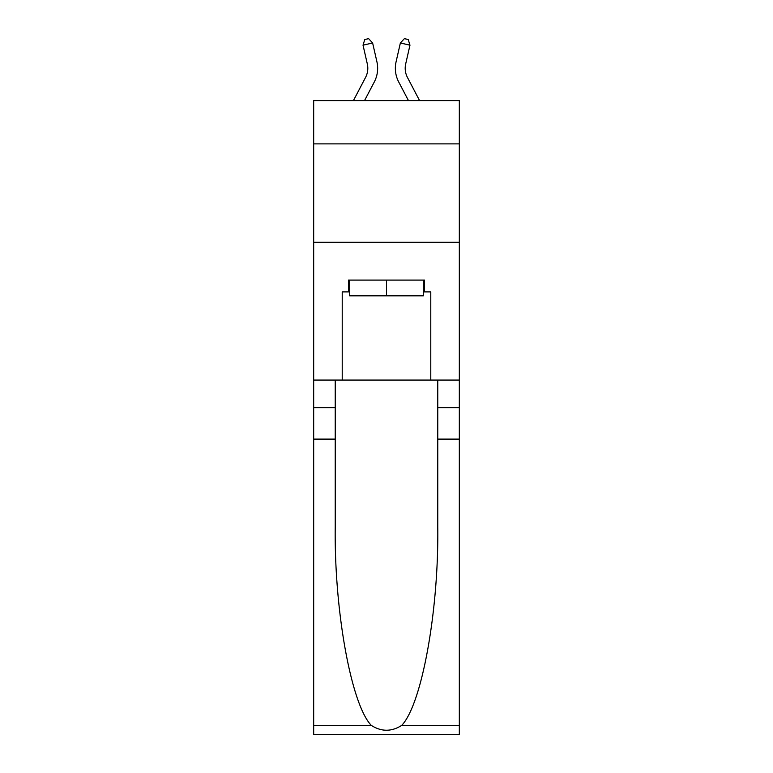<?xml version="1.0" encoding="UTF-8"?>
<svg xmlns="http://www.w3.org/2000/svg" width="773" height="773" viewBox="0 0 773 773"><rect width="100%" height="100%" fill="white"/><g stroke="black" fill="none" stroke-linecap="round" stroke-linejoin="round"><path stroke-width="1.16" d="M459.326 143.884L459.326 100.587L313.674 100.587L313.674 143.884L459.326 143.884L459.326 380.074L430.783 380.074L430.783 291.894L424.483 291.894L424.483 280.087L348.517 280.087L348.517 291.894L349.696 291.894M313.674 439.112L335.231 439.112L335.231 526.886C334.178 610.786 351.203 704.503 371.272 725.374C381.418 731.847 391.563 731.847 401.728 725.374L459.326 725.374L459.326 734.35L313.674 734.35L313.674 143.884M365.552 77.435A19.683 19.683 -21.5 0 0 367.31 63.927A19.683 19.683 -21.5 0 1 365.552 77.435A19.683 19.683 -21.5 0 0 367.31 63.927A19.683 19.683 -21.5 0 1 365.552 77.435A19.683 19.683 -21.5 0 0 367.31 63.927A19.683 19.683 -21.5 0 1 365.552 77.435A19.683 19.683 -21.5 0 0 367.31 63.927A19.683 19.683 -21.5 0 1 365.552 77.435A19.683 19.683 -21.5 0 0 367.31 63.927A19.683 19.683 -21.5 0 1 365.552 77.435A19.683 19.683 -21.5 0 0 367.31 63.927A19.683 19.683 -21.5 0 1 365.552 77.435A19.683 19.683 -21.5 0 0 367.31 63.927A19.683 19.683 -21.5 0 1 365.552 77.435A19.683 19.683 -21.5 0 0 367.31 63.927A19.683 19.683 -21.5 0 1 365.552 77.435A19.683 19.683 -21.5 0 0 367.31 63.927A19.683 19.683 -21.5 0 1 365.552 77.435A19.683 19.683 -21.5 0 0 367.31 63.927A19.683 19.683 -21.5 0 1 365.552 77.435A19.683 19.683 -21.5 0 0 367.31 63.927A19.683 19.683 -21.5 0 1 365.552 77.435A19.683 19.683 -21.5 0 0 367.31 63.927A19.683 19.683 -21.5 0 1 365.552 77.435A19.683 19.683 -21.5 0 0 367.31 63.927A19.683 19.683 -21.5 0 1 365.552 77.435A19.683 19.683 -21.5 0 0 367.31 63.927A19.683 19.683 -21.5 0 1 365.552 77.435A19.683 19.683 -21.5 0 0 367.31 63.927A19.683 19.683 -21.5 0 1 365.552 77.435A19.683 19.683 -21.5 0 0 367.31 63.927A19.683 19.683 -21.5 0 1 365.552 77.435A19.683 19.683 -21.5 0 0 367.31 63.927A19.683 19.683 -21.5 0 1 365.552 77.435L353.425 100.587L365.552 77.435A19.683 19.683 -30.4 0 0 367.31 63.927L363.03 45.172L364.779 39.529L368.615 38.65L372.625 42.979L376.905 61.743A29.519 29.519 158.5 0 1 374.277 82.006L364.537 100.587M419.575 100.587L407.448 77.435A19.683 19.683 30.4 0 1 405.69 63.927L409.97 45.172L400.375 42.979L396.095 61.743A29.519 29.519 -158.5 0 0 398.723 82.006L408.463 100.587M423.304 280.087L423.304 295.827L349.696 295.827L349.696 280.087M386.5 280.087L386.5 295.827M401.728 725.374C421.797 704.503 438.822 610.786 437.769 526.886L437.769 380.074M437.769 439.112L459.326 439.112L459.326 380.074M335.231 380.074L335.231 439.112M459.326 725.374L459.326 439.112M313.674 380.074L342.217 380.074L342.217 291.894L348.517 291.894M313.674 242.297L459.326 242.297M342.217 380.074L430.783 380.074M423.304 291.894L424.483 291.894M372.625 42.979L376.905 61.743L372.625 42.979L376.905 61.743L372.625 42.979L376.905 61.743L372.625 42.979L376.905 61.743L372.625 42.979L376.905 61.743L372.625 42.979L376.905 61.743L372.625 42.979L376.905 61.743L372.625 42.979L376.905 61.743L372.625 42.979L376.905 61.743L372.625 42.979L376.905 61.743L372.625 42.979L376.905 61.743L372.625 42.979L376.905 61.743L372.625 42.979L376.905 61.743L372.625 42.979L376.905 61.743L372.625 42.979L376.905 61.743L372.625 42.979L376.905 61.743L372.625 42.979L376.905 61.743L372.625 42.979L363.03 45.172M407.448 77.435A19.683 19.683 21.5 0 1 405.69 63.927A19.683 19.683 21.5 0 0 407.448 77.435A19.683 19.683 21.5 0 1 405.69 63.927A19.683 19.683 21.5 0 0 407.448 77.435A19.683 19.683 21.5 0 1 405.69 63.927A19.683 19.683 21.5 0 0 407.448 77.435A19.683 19.683 21.5 0 1 405.69 63.927A19.683 19.683 21.5 0 0 407.448 77.435A19.683 19.683 21.5 0 1 405.69 63.927A19.683 19.683 21.5 0 0 407.448 77.435A19.683 19.683 21.5 0 1 405.69 63.927A19.683 19.683 21.5 0 0 407.448 77.435A19.683 19.683 21.5 0 1 405.69 63.927A19.683 19.683 21.5 0 0 407.448 77.435A19.683 19.683 21.5 0 1 405.69 63.927A19.683 19.683 21.5 0 0 407.448 77.435A19.683 19.683 21.5 0 1 405.69 63.927A19.683 19.683 21.5 0 0 407.448 77.435A19.683 19.683 21.5 0 1 405.69 63.927A19.683 19.683 21.5 0 0 407.448 77.435A19.683 19.683 21.5 0 1 405.69 63.927A19.683 19.683 21.5 0 0 407.448 77.435A19.683 19.683 21.5 0 1 405.69 63.927A19.683 19.683 21.5 0 0 407.448 77.435A19.683 19.683 21.5 0 1 405.69 63.927A19.683 19.683 21.5 0 0 407.448 77.435A19.683 19.683 21.5 0 1 405.69 63.927A19.683 19.683 21.5 0 0 407.448 77.435A19.683 19.683 21.5 0 1 405.69 63.927A19.683 19.683 21.5 0 0 407.448 77.435A19.683 19.683 21.5 0 1 405.69 63.927A19.683 19.683 21.5 0 0 407.448 77.435A19.683 19.683 21.5 0 1 405.69 63.927A19.683 19.683 21.5 0 0 407.448 77.435M400.375 42.979L396.095 61.743L400.375 42.979L396.095 61.743L400.375 42.979L396.095 61.743L400.375 42.979L396.095 61.743L400.375 42.979L396.095 61.743L400.375 42.979L396.095 61.743L400.375 42.979L396.095 61.743L400.375 42.979L396.095 61.743L400.375 42.979L396.095 61.743L400.375 42.979L396.095 61.743L400.375 42.979L396.095 61.743L400.375 42.979L396.095 61.743L400.375 42.979L396.095 61.743L400.375 42.979L396.095 61.743L400.375 42.979L396.095 61.743L400.375 42.979L396.095 61.743L400.375 42.979L396.095 61.743L400.375 42.979L404.385 38.65L408.221 39.529L409.97 45.172M437.769 407.622L459.326 407.622M335.231 407.622L313.674 407.622M313.674 725.374L371.272 725.374"/></g></svg>
